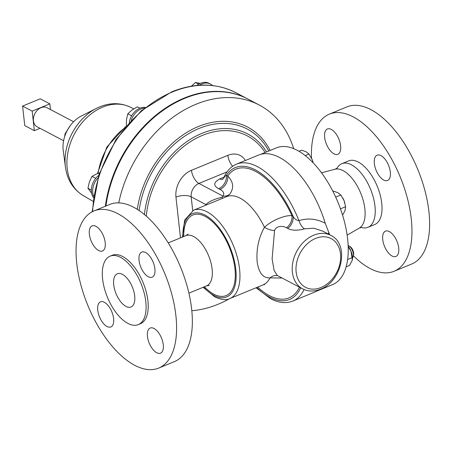 <?xml version="1.0" encoding="UTF-8"?>
<svg xmlns="http://www.w3.org/2000/svg" width="452" height="452" viewBox="0 0 452 452"><rect width="100%" height="100%" fill="white"/><g stroke="black" fill="none" stroke-linecap="round" stroke-linejoin="round"><path stroke-width="0.68" d="M324.66 137.414A13.69 6.707 -112.4 0 0 329.847 150.126A13.69 6.707 -112.4 0 0 337.853 154.285A13.69 6.707 -112.4 0 0 340.633 145.838A13.69 6.707 -112.4 0 0 335.44 133.125A13.69 6.707 -112.4 0 0 327.44 128.967A13.69 6.707 -112.4 0 0 324.66 137.414M382.737 239.583A13.69 6.707 -112.4 0 0 387.923 252.301A13.69 6.707 -112.4 0 0 395.929 256.453A13.69 6.707 -112.4 0 0 398.709 248.007A13.69 6.707 -112.4 0 0 393.517 235.294A13.69 6.707 -112.4 0 0 385.516 231.136A13.69 6.707 -112.4 0 0 382.737 239.583M374.352 163.624A13.69 6.707 -112.4 0 0 379.539 176.337A13.69 6.707 -112.4 0 0 387.545 180.495A13.69 6.707 -112.4 0 0 390.319 172.048A13.69 6.707 -112.4 0 0 385.132 159.33A13.69 6.707 -112.4 0 0 377.132 155.177A13.69 6.707 -112.4 0 0 374.352 163.624M122.435 274.37A17.961 8.797 67.6 0 1 133.849 291.512A17.961 8.797 67.6 0 1 131.035 306.993A17.961 8.797 67.6 0 1 125.972 306.399A17.961 8.797 67.6 0 1 114.559 289.257A17.961 8.797 67.6 0 1 117.373 273.776A17.961 8.797 67.6 0 1 122.435 274.37M154.895 268.816A13.577 6.656 -112.4 0 0 149.748 256.199A13.577 6.656 -112.4 0 0 141.809 252.075A13.577 6.656 -112.4 0 0 139.052 260.459A13.577 6.656 -112.4 0 0 144.199 273.07A13.577 6.656 -112.4 0 0 152.138 277.195A13.577 6.656 -112.4 0 0 154.895 268.816M163.279 344.774A13.577 6.656 -112.4 0 0 158.132 332.163A13.577 6.656 -112.4 0 0 150.194 328.039A13.577 6.656 -112.4 0 0 147.437 336.418A13.577 6.656 -112.4 0 0 152.584 349.034A13.577 6.656 -112.4 0 0 160.522 353.153A13.577 6.656 -112.4 0 0 163.279 344.774M113.593 318.57A13.577 6.656 -112.4 0 0 108.446 305.953A13.577 6.656 -112.4 0 0 100.502 301.829A13.577 6.656 -112.4 0 0 97.751 310.213A13.577 6.656 -112.4 0 0 102.892 322.824A13.577 6.656 -112.4 0 0 110.836 326.949A13.577 6.656 -112.4 0 0 113.593 318.57M105.203 242.605A13.577 6.656 -112.4 0 0 100.056 229.995A13.577 6.656 -112.4 0 0 92.118 225.87A13.577 6.656 -112.4 0 0 89.36 234.249A13.577 6.656 -112.4 0 0 94.508 246.86A13.577 6.656 -112.4 0 0 102.446 250.984A13.577 6.656 -112.4 0 0 105.203 242.605M352.503 257.798A6.82 3.339 -112.4 0 0 353.266 256.335A6.82 3.339 -112.4 0 0 353.396 254.352A6.82 3.339 -112.4 0 0 348.978 245.905A6.82 3.339 -112.4 0 0 348.147 245.515M348.978 245.905L350.114 246.617A5.503 2.695 67.6 0 1 353.684 253.431A5.503 2.695 67.6 0 1 353.577 255.035L353.266 256.335M353.396 255.792A84.976 41.64 -112.4 0 0 394.008 271.302L411.665 264.036A84.976 41.64 -112.4 0 0 428.914 211.598A84.976 41.64 -112.4 0 0 396.703 132.668A84.976 41.64 -112.4 0 0 347.017 106.858L329.361 114.124A84.976 41.64 -112.4 0 0 311.479 158.098M394.008 271.302A84.976 41.64 -112.4 0 0 411.258 218.858A84.976 41.64 -112.4 0 0 379.047 139.928A84.976 41.64 -112.4 0 0 329.361 114.124M361.628 227.509A34.386 16.848 -112.4 0 0 367.99 227.299L374.764 224.514A34.386 16.848 -112.4 0 0 381.742 203.293A34.386 16.848 -112.4 0 0 368.713 171.353A34.386 16.848 -112.4 0 0 348.605 160.912L341.831 163.697A34.386 16.848 -112.4 0 0 337.164 168.02M367.99 227.299A34.386 16.848 -112.4 0 0 374.968 206.078A34.386 16.848 -112.4 0 0 361.933 174.139A34.386 16.848 -112.4 0 0 341.831 163.697M316.796 291.099L332.627 284.585A73.913 36.216 -112.4 0 0 347.633 238.967A73.913 36.216 -112.4 0 0 319.615 170.314A73.913 36.216 -112.4 0 0 276.398 147.866L260.567 154.375M247.849 99.016A112.136 84.287 117.8 0 0 247.594 98.881A112.136 84.287 117.8 0 0 184.241 98.056A112.136 84.287 117.8 0 0 105.339 206.259M65.444 167.161L63.246 150.589A28.555 21.464 -62.2 0 1 81.541 115.904L96.462 108.361A48.409 36.386 117.8 0 0 65.444 167.161C67.218 179.856 73.151 189.343 83.253 195.614L92.92 201.219M73.608 121.752L47.093 107.768A10.729 8.068 117.8 0 0 41.03 107.695A10.729 8.068 117.8 0 0 33.634 117.153A10.729 8.068 117.8 0 0 37.081 126.752L63.596 140.736M138.284 324.615L140.402 323.745A37.013 18.136 -112.4 0 0 147.917 300.902A37.013 18.136 -112.4 0 0 133.882 266.522A37.013 18.136 -112.4 0 0 112.243 255.284L110.124 256.154A37.013 18.136 -112.4 0 0 102.61 278.997A37.013 18.136 -112.4 0 0 116.639 313.377A37.013 18.136 -112.4 0 0 138.284 324.615A37.013 18.136 -112.4 0 0 145.798 301.772A37.013 18.136 -112.4 0 0 131.764 267.392A37.013 18.136 -112.4 0 0 110.124 256.154M158.646 368.103L174.393 361.623A84.976 41.64 -112.4 0 0 191.648 309.179A84.976 41.64 -112.4 0 0 159.437 230.249A84.976 41.64 -112.4 0 0 109.751 204.445L93.999 210.926A84.976 41.64 -112.4 0 0 76.75 263.363A84.976 41.64 -112.4 0 0 108.955 342.294A84.976 41.64 -112.4 0 0 158.646 368.103A84.976 41.64 -112.4 0 0 175.896 315.66A84.976 41.64 -112.4 0 0 143.685 236.729A84.976 41.64 -112.4 0 0 93.999 210.926M229.627 298.648A112.136 84.287 -62.2 0 1 218.079 304.264A112.136 84.287 -62.2 0 1 191.806 310.722M118.735 202.875A112.136 84.287 -62.2 0 1 195.998 104.259A112.136 84.287 -62.2 0 1 259.352 105.079A112.136 84.287 -62.2 0 1 293.659 148.635M105.915 206.022A112.136 84.287 -62.2 0 1 184.755 98.327A112.136 84.287 -62.2 0 1 248.108 99.146L259.352 105.079M330.841 235.39C349.904 244.193 341.989 281.562 320.479 289.167C314.112 291.721 308.162 291.619 302.642 288.856A30.222 22.719 -62.2 0 1 292.924 261.815A30.222 22.719 -62.2 0 1 313.761 235.17A30.222 22.719 -62.2 0 1 330.841 235.39L322.841 231.17L313.744 228.198L304.524 228.842L302.699 229.333C296.359 230.712 291.359 230.407 287.704 228.418A10.95 8.232 117.8 0 0 293.145 216.338C294.348 218.83 296.286 220.26 298.958 220.627C307.987 217.881 316.75 218.768 325.237 223.271L329.694 234.786M287.704 228.418L286.528 227.797C284.122 226.119 276.567 224.977 274.556 230.543L272.11 258.877L274.098 270.465L277.347 275.55A10.95 9.633 -81.8 0 0 270.03 277.884C263.143 278.336 258.843 272.991 257.148 261.844C256.205 249.193 258.64 237.679 264.448 227.294C271.991 220.118 286.031 214.745 291.969 215.717L293.145 216.338A71.309 34.94 67.6 0 0 226.429 175.308A10.95 8.232 -62.2 0 1 218.683 188.704C213.112 185.727 213.463 182.461 219.728 178.919L224.056 177.139M318.88 289.766A74.026 36.273 67.6 0 1 315.01 291.947L292.834 301.072A74.026 36.273 67.6 0 0 304.055 289.523M304.524 228.842A10.95 5.367 72.6 0 1 298.958 220.627A74.026 36.273 67.6 0 0 236.52 164.149L258.697 155.025A74.026 36.273 67.6 0 1 325.237 223.271M328.728 232.531A10.95 4.972 -42.5 0 0 328.508 234.159M282.127 278.036L270.03 277.884A47.742 23.397 67.6 0 1 262.991 284.924L264.663 284.579M224.582 177.325C223.791 177.274 224.407 176.602 226.429 175.308L227.729 175.992C233.469 181.919 234.176 187.942 229.836 194.049L226.672 196.614A47.742 23.397 67.6 0 1 240.131 198.191A47.742 23.397 67.6 0 1 264.448 227.294A10.95 4.842 24.6 0 0 274.556 230.543M206.236 205.022A10.95 7.853 13 0 0 205.875 204.575C208.954 201.496 214.31 199.072 221.932 197.304L223.113 196.179C224.554 193.501 223.508 191.236 219.977 189.388L218.683 188.704M286.528 227.797A10.95 8.232 117.8 0 0 291.969 215.717A69.648 34.126 67.6 0 0 227.729 175.992A10.95 8.232 -62.2 0 1 219.977 189.388M229.836 194.049A10.95 9.017 38.1 0 1 223.113 196.179L198.931 183.427A10.95 8.232 117.8 0 0 191.179 196.823L205.875 204.575A58.692 28.758 67.6 0 0 205.728 205.231M222.909 198.162A10.95 2.283 65.3 0 1 221.932 197.304M199.496 85.225A15.057 11.317 -62.2 0 1 210.462 84.027A15.057 11.317 -62.2 0 1 212.525 85.547M198.694 84.219L195.456 82.513L200.315 83.371M191.416 86.151L195.456 82.513M196.976 85.422A15.057 11.317 -62.2 0 1 209.157 83.337L210.462 84.027M93.637 196.157A15.057 11.317 -62.2 0 1 97.796 178.173M95.722 178.37L91.965 176.387L96.491 173.986L99.491 172.924M91.344 190.043L87.942 188.247L89.383 182.015L91.965 176.387M91.632 193.179L87.942 188.247M93.434 197.467A15.057 11.317 -62.2 0 1 98.621 175.523M131.255 120.311A15.057 11.317 -62.2 0 1 144.533 108.073M139.934 108.203L137.323 106.825L131.99 110.005L127.797 113.791L131.628 115.814M126.362 125.769L126.509 119.481L127.797 113.791M129.295 122.43A15.057 11.317 -62.2 0 1 145.358 107.418M50.466 109.548L49.839 103.864L32.182 111.13L34.341 130.662L40.042 128.317M34.341 130.662L24.758 125.605L22.6 106.073L40.256 98.813L49.839 103.864M32.182 111.13L22.6 106.073M64.63 136.662L65.043 133.837L69.919 126.21M65.551 134.103L65.043 133.837M298.93 151.25L301.597 150.154L306.072 151.776L308.97 154.042L312.146 159.573L313.191 162.856M305.247 155.578L308.97 154.042M312.942 161.901A10.95 5.367 -112.4 0 0 312.931 161.867A10.95 5.367 -112.4 0 0 312.146 159.573A10.95 5.367 -112.4 0 0 311.032 157.239A10.95 5.367 -112.4 0 0 311.004 157.194L311.032 157.239M332.904 191.343L333.469 191.111L337.949 192.727L340.848 194.998L344.017 200.53L345.616 206.711L345.096 210.299L343.006 214.53L342.452 214.756M340.463 208.83L345.616 206.711M335.695 197.117L340.848 194.998M344.819 202.852A10.95 5.367 -112.4 0 0 344.808 202.824A10.95 5.367 -112.4 0 0 344.017 200.53A10.95 5.367 -112.4 0 0 342.904 198.196A10.95 5.367 -112.4 0 0 342.882 198.145L342.904 198.196M352.362 259.979A10.95 5.367 -112.4 0 0 352.374 259.9A10.95 5.367 -112.4 0 0 351.023 251.25A10.95 5.367 -112.4 0 0 348.181 246.306M346.119 266.849L349.554 265.437L352.351 260.019L351.023 251.25L348.198 246.781M347.616 259.488L352.164 257.617M361.51 227.475L359.3 228.113A31.9 15.634 -112.4 0 0 364.86 208.875A31.9 15.634 -112.4 0 0 335.079 169.229L337.102 168.133M92.089 211.83L98.926 174.608L116.028 139.493L141.323 110.729L171.788 91.807C195.004 82.552 216.384 82.857 235.916 92.722A112.136 84.287 117.8 0 0 172.562 91.897A112.136 84.287 117.8 0 0 92.643 211.542M124.317 128.215A54.754 41.155 117.8 0 0 98.112 173.376M99.581 106.926A48.409 36.386 117.8 0 0 96.462 108.361L99.762 106.847C110.237 102.598 120.317 102.644 129.995 106.983A50.121 37.674 117.8 0 0 102.683 107.124A50.121 37.674 117.8 0 0 68.28 150.601A50.121 37.674 117.8 0 0 83.253 195.614M270.132 150.443A87.196 65.54 117.8 0 0 198.451 126.498A87.196 65.54 117.8 0 0 137.278 209.321M268.759 151.008A85.275 64.099 117.8 0 0 199.106 128.453A85.275 64.099 117.8 0 0 139.126 210.53M266.539 151.917A81.174 61.014 117.8 0 0 201.903 133.374A81.174 61.014 117.8 0 0 144.448 214.553M265.092 152.516A79.253 59.568 117.8 0 0 202.558 135.334A79.253 59.568 117.8 0 0 146.312 216.146M321.033 287.489A27.51 20.673 -62.2 0 1 296.145 272.076A27.51 20.673 -62.2 0 1 315.615 238.424A27.51 20.673 -62.2 0 1 340.503 253.838A27.51 20.673 -62.2 0 1 321.033 287.489M182.913 236.871A45.03 22.063 67.6 0 1 205.084 215.135A45.03 22.063 67.6 0 1 235.786 269.149A45.03 22.063 67.6 0 1 213.954 295.45A45.03 22.063 67.6 0 1 203.575 287.105M182.433 237.068L184.676 220.056L193.546 210.237A47.742 23.397 67.6 0 1 207.01 211.813A47.742 23.397 67.6 0 1 237.351 257.397A47.742 23.397 67.6 0 1 229.87 298.552L262.991 284.924M168.229 242.91L185.947 235.622A27.16 13.306 67.6 0 1 193.603 236.52A27.16 13.306 67.6 0 1 210.864 262.448A27.16 13.306 67.6 0 1 206.609 285.856L209.146 285.478M183.744 236.532A43.584 21.357 67.6 0 1 205.231 216.423A43.584 21.357 67.6 0 1 234.944 268.703A43.584 21.357 67.6 0 1 213.813 294.162A43.584 21.357 67.6 0 1 204.4 286.766M300.659 287.811A71.309 34.94 67.6 0 1 269.511 297.105A71.309 34.94 67.6 0 1 256.646 287.534M299.473 287.184A69.648 34.126 67.6 0 1 269.347 295.619A69.648 34.126 67.6 0 1 257.674 287.116M180.467 237.876L175.964 197.089A21.899 16.464 -62.2 0 1 191.467 170.291L227.836 155.335A10.95 5.367 -112.4 0 0 232.633 166.279M227.836 155.335A21.899 16.464 -62.2 0 1 245.379 160.505M175.964 197.089A10.95 4.836 -6.3 0 1 191.179 196.823L192.705 210.621M227.079 171.85L198.931 183.427A10.95 5.367 -112.4 0 1 191.467 170.291M222.508 179.382A10.95 5.367 67.6 0 1 219.728 178.919M335.079 169.229L321.513 172.811M97.479 173.602L106.87 146.99L125.696 126.549M302.642 288.856L277.613 275.658M203.095 287.302L214.875 296.953C221.486 299.902 226.48 300.433 229.87 298.552M256.098 287.76L270.432 298.608C278.517 302.891 285.986 303.71 292.834 301.072M193.546 210.237L226.672 196.614M236.52 164.149C231.006 166.511 226.819 170.912 223.955 177.353L222.813 179.274M188.891 293.145L206.609 285.856M185.947 235.622L188.021 234.108M129.995 106.983L133.781 108.796M235.916 92.722L247.594 98.881M359.3 228.113L347.142 235.113"/></g></svg>
